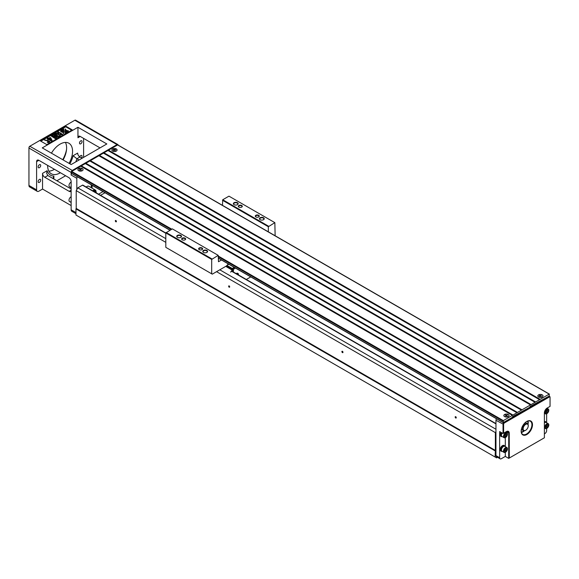 <?xml version="1.0" encoding="UTF-8"?>
<svg xmlns="http://www.w3.org/2000/svg" width="579" height="579" viewBox="0 0 579 579"><rect width="100%" height="100%" fill="white"/><g stroke="black" fill="none" stroke-linecap="round" stroke-linejoin="round"><path stroke-width="0.87" d="M542.262 394.864A2.606 1.505 180 0 1 542.262 396.984A2.606 1.505 180 0 1 538.579 396.984A2.606 1.505 180 0 1 538.579 394.864A2.606 1.505 180 0 1 542.262 394.864M508.275 414.484A2.606 1.505 180 0 1 508.275 416.605A2.606 1.505 180 0 1 504.599 416.605A2.606 1.505 180 0 1 504.599 414.484A2.606 1.505 180 0 1 508.275 414.484M218.493 256.171L503.317 420.615L549.203 394.125L117.595 144.938L108.534 150.171L540.135 399.358M503.317 420.615L503.317 422.576L512.104 417.51L512.668 416.525L529.662 407.37L530.226 406.386L549.203 396.087L549.203 394.125M512.386 415.382L80.778 166.195L71.716 171.427L171.76 229.19M82.334 168.569A2.606 1.505 180 0 1 82.334 170.689A2.606 1.505 180 0 1 78.65 170.689A2.606 1.505 180 0 1 78.65 168.569A2.606 1.505 180 0 1 82.334 168.569M171.196 229.516L71.434 171.92L71.434 173.222L170.06 230.167M71.434 171.92L71.716 171.427M516.917 412.762L85.308 163.582L81.342 165.869L512.951 415.056M81.342 165.869L81.06 166.361M521.447 410.149L89.839 160.962L85.873 163.249L517.481 412.436M85.873 163.249L85.591 163.741M530.509 404.916L98.9 155.729L90.404 160.636L522.012 409.823M90.404 160.636L90.121 161.128M535.039 402.304L103.431 153.117L99.465 155.404L531.073 404.591M99.465 155.404L99.183 155.896M539.57 399.684L107.962 150.497L104.003 152.791L535.604 401.971M104.003 152.791L103.713 153.276M116.321 148.948A2.606 1.505 180 0 1 116.321 151.068A2.606 1.505 180 0 1 112.637 151.068A2.606 1.505 180 0 1 112.637 148.948A2.606 1.505 180 0 1 116.321 148.948M108.534 150.171L108.251 150.663M211.697 259.435L211.697 273.824L165.811 247.342L165.811 232.946L172.325 228.864L218.211 255.353L211.697 259.435L165.811 232.946M222.459 205.342L222.741 199.755L228.973 196.158L274.851 222.647L268.338 226.736L222.459 200.247M228.285 263.923L226.592 265.877L212.261 274.156L211.697 273.824M186.713 259.081L185.866 258.914M218.211 255.353L218.493 261.73L221.489 259.993M268.338 231.832L268.338 226.736M234.068 204.662L234.068 204.662A2.403 1.39 180 0 1 234.068 202.701A2.403 1.39 180 0 1 237.462 202.701A2.403 1.39 180 0 1 237.462 204.662A2.403 1.39 180 0 1 234.068 204.662M260.123 219.709L260.123 219.709A2.403 1.39 180 0 1 260.123 217.74A2.403 1.39 180 0 1 263.517 217.74A2.403 1.39 180 0 1 263.517 219.709A2.403 1.39 180 0 1 260.123 219.709M238.881 207.116L238.881 207.116A2.005 1.158 180 0 1 238.881 205.48A2.005 1.158 180 0 1 241.711 205.48A2.005 1.158 180 0 1 241.711 207.116A2.005 1.158 180 0 1 238.881 207.116M255.875 216.922L255.875 216.922A2.005 1.158 180 0 1 255.875 215.294A2.005 1.158 180 0 1 258.704 215.294A2.005 1.158 180 0 1 258.704 216.922A2.005 1.158 180 0 1 255.875 216.922M222.741 199.755L268.62 226.244M274.851 222.647L275.134 235.754M203.482 252.408L203.482 252.408A2.403 1.39 180 0 1 203.482 250.446A2.403 1.39 180 0 1 206.877 250.446A2.403 1.39 180 0 1 206.877 252.408A2.403 1.39 180 0 1 203.482 252.408M177.427 237.361L177.427 237.361A2.403 1.39 180 0 1 177.427 235.4A2.403 1.39 180 0 1 180.822 235.4A2.403 1.39 180 0 1 180.822 237.361A2.403 1.39 180 0 1 177.427 237.361M182.24 239.815L182.24 239.815A2.005 1.158 180 0 1 182.24 238.179A2.005 1.158 180 0 1 185.07 238.179A2.005 1.158 180 0 1 185.07 239.815A2.005 1.158 180 0 1 182.24 239.815M199.234 249.629L199.234 249.629A2.005 1.158 180 0 1 199.234 247.993A2.005 1.158 180 0 1 202.064 247.993A2.005 1.158 180 0 1 202.064 249.629A2.005 1.158 180 0 1 199.234 249.629M166.101 232.461L211.979 258.951M228.394 263.981L227.981 264.755M228.85 264.248L228.119 264.668M201.941 249.694A1.679 0.97 0 0 0 202.332 249.071A1.679 0.97 0 0 0 200.645 248.102A1.679 0.97 0 0 0 198.966 249.071A1.679 0.97 0 0 0 199.357 249.694M184.947 239.88A1.679 0.97 0 0 0 185.338 239.265A1.679 0.97 0 0 0 183.659 238.287A1.679 0.97 0 0 0 181.972 239.265A1.679 0.97 0 0 0 182.363 239.88M258.581 216.995A1.679 0.97 0 0 0 258.972 216.372A1.679 0.97 0 0 0 257.293 215.395A1.679 0.97 0 0 0 255.607 216.372A1.679 0.97 0 0 0 255.998 216.995M241.588 207.181A1.679 0.97 0 0 0 241.979 206.558A1.679 0.97 0 0 0 240.299 205.588A1.679 0.97 0 0 0 238.613 206.558A1.679 0.97 0 0 0 239.004 207.181M263.402 219.774A2.084 1.201 0 0 0 263.901 218.985A2.084 1.201 0 0 0 261.824 217.784A2.084 1.201 0 0 0 259.739 218.985A2.084 1.201 0 0 0 260.246 219.774M237.347 204.727A2.084 1.201 0 0 0 237.846 203.946A2.084 1.201 0 0 0 235.769 202.744A2.084 1.201 0 0 0 233.684 203.946A2.084 1.201 0 0 0 234.191 204.727M180.706 237.433A2.084 1.201 0 0 0 181.205 236.645A2.084 1.201 0 0 0 179.128 235.443A2.084 1.201 0 0 0 177.044 236.645A2.084 1.201 0 0 0 177.55 237.433M206.761 252.473A2.084 1.201 0 0 0 207.26 251.691A2.084 1.201 0 0 0 205.183 250.483A2.084 1.201 0 0 0 203.099 251.691A2.084 1.201 0 0 0 203.605 252.473M232.259 270.523L231.94 269.691M232.353 269.315L231.94 269.496M232.259 270.067L230.616 272.13L232.259 270.733M225.738 266.369L232.201 270.103M232.251 269.315L226.592 266.21L232.353 269.076L233.134 271.869M238.41 274.916A3.568 3.568 0 0 0 238.215 274.099A3.047 1.759 120 0 0 237.701 273.454A3.047 1.759 120 0 0 236.16 273.621M237.158 273.208A3.047 1.759 -60 0 1 237.491 273.331A3.047 1.759 -60 0 1 237.593 273.397M237.701 273.288A3.206 1.853 -60 0 1 238.099 273.86M238.512 274.974A3.206 1.853 120 0 0 237.853 273.353A3.206 1.853 120 0 0 236.116 273.599M233.417 272.036L233.417 270.379L233.134 270.871M234.517 267.52L232.62 268.613L233.583 269.17L233.417 270.379M232.62 268.613L232.353 271.421M250.772 276.907L246.307 279.483M233.583 269.17L235.479 268.077M232.526 268.779L232.251 268.497L234.234 267.353M231.969 269.315L232.251 268.497L226.874 265.392M232.324 270.625L232.353 269.966M100.551 195.326L105.016 192.749M495.11 450.86L75.965 208.874L75.965 215.026L495.11 457.019L495.363 450.419L76.218 208.433L76.218 190.636L77.825 187.849L82.479 185.164A0.803 0.463 -60 0 1 82.877 185.121L165.811 233.004M77.825 187.849L165.811 238.642M219.788 269.807L495.957 429.249M76.218 190.636L165.811 242.362M216.568 271.667L495.363 432.629L495.957 431.594L495.957 420.289A1.599 0.926 -60 0 1 496.543 418.798M115.865 220.498L115.865 220.498A0.803 0.463 60 0 1 115.865 221.808A0.803 0.463 60 0 1 115.865 220.498M342.428 351.301L342.428 351.301A0.803 0.463 60 0 1 342.428 352.611A0.803 0.463 60 0 1 342.428 351.301M229.146 285.903L229.146 285.903A0.803 0.463 60 0 1 229.146 287.206A0.803 0.463 60 0 1 229.146 285.903M495.363 450.419L495.363 432.629M455.716 416.706L455.716 416.706A0.803 0.463 60 0 1 455.716 418.016A0.803 0.463 60 0 1 455.716 416.706M75.965 208.874L76.218 208.433M497.52 457.316L496.572 457.866L495.11 457.019M76.812 189.608L76.812 178.296A1.599 0.926 -60 0 1 77.398 176.805M92.741 190.817A3.604 2.084 -60 0 1 95.325 190.05L88.811 186.293A3.604 2.084 120 0 0 86.228 187.06M91.258 187.705L91.258 184.81M76.812 178.296L71.145 175.024L71.145 172.412L28.95 148.043L28.95 185.454A3.206 1.853 120 0 0 29.616 186.923L37.259 191.338A3.206 1.853 120 0 0 38.865 191.179L42.542 189.051L71.145 205.567M36.6 161.613A3.206 1.853 60 0 1 37.259 160.151A3.206 1.853 60 0 1 38.865 160.311L36.6 161.613L36.6 189.869A3.206 1.853 120 0 0 37.259 191.338M38.865 160.311L68.879 177.637A3.206 1.853 60 0 1 71.145 181.567L71.145 209.822L75.965 212.602M83.608 157.365L83.608 138.395M77.948 127.279L106.833 143.961L71.145 164.559L42.26 147.884L77.948 127.279L77.948 137.744A3.206 1.853 -120 0 1 78.606 136.275A3.206 1.853 -120 0 1 80.213 136.434L100.037 147.884M71.145 189L47.833 175.538L44.807 177.283A3.206 1.853 60 0 1 42.542 173.36L42.542 189.051M56.894 180.771L65.601 175.741M69.053 163.35A17.623 10.176 120 0 0 68.915 143.252A17.623 10.176 120 0 0 60.1 144.12A17.623 10.176 120 0 0 51.437 153.182M47.644 165.377A17.623 10.176 120 0 0 51.292 173.772A17.623 10.176 120 0 0 60.1 172.897A17.623 10.176 120 0 0 60.382 172.737M80.778 140.849A1.802 1.042 120 0 0 79.598 142.441A1.802 1.042 120 0 0 79.873 143.882A1.802 1.042 120 0 0 81.675 142.847A1.802 1.042 120 0 0 81.675 140.762A1.802 1.042 120 0 0 80.778 140.849M81.458 157.893A1.802 1.042 120 0 0 81.675 155.476A1.802 1.042 120 0 0 80.778 155.57A1.802 1.042 120 0 0 79.707 156.866M39.43 164.726A1.802 1.042 120 0 0 38.25 166.311A1.802 1.042 120 0 0 38.525 167.758A1.802 1.042 120 0 0 40.327 166.716A1.802 1.042 120 0 0 40.327 164.631A1.802 1.042 120 0 0 39.43 164.726M39.43 179.439A1.802 1.042 120 0 0 38.25 181.024A1.802 1.042 120 0 0 38.525 182.472A1.802 1.042 120 0 0 40.327 181.43A1.802 1.042 120 0 0 40.327 179.352A1.802 1.042 120 0 0 39.43 179.439M48.831 171.16A17.623 10.176 120 0 0 54.158 169.466A17.623 10.176 120 0 0 54.433 169.3M63.104 159.92A17.623 10.176 120 0 0 65.42 142.427M72.281 129.899L65.767 126.135L40.277 140.849L46.79 144.612L72.281 129.899M118.152 145.126A1.599 0.926 120 0 0 117.827 144.533A1.599 0.926 120 0 0 117.03 144.612L72.281 170.443A1.599 0.926 120 0 0 71.145 172.412M117.827 144.533L75.632 120.171A1.599 0.926 120 0 0 74.829 120.251L30.086 146.082A1.599 0.926 120 0 0 28.95 148.043L28.95 147.717A1.201 0.695 -60 0 1 29.797 146.248L72.281 170.443M69.856 163.814A19.223 11.102 120 0 0 73.07 155.729L77.658 153.08A3.206 1.853 -120 0 0 79.924 157.003L82.08 158.248M79.055 159.992L76.906 158.755A22.429 12.948 -60 0 1 75.762 161.896M71.145 191.135A3.206 1.853 60 0 1 70.768 191.504A3.206 1.853 60 0 1 69.169 191.345L71.145 190.202M44.807 177.283L69.169 191.345M62.727 159.695A20.83 12.021 120 0 0 66.563 149.237M71.145 175.024A1.599 0.926 -60 0 1 71.738 173.541M75.965 213.68L71.81 211.284A3.206 1.853 -60 0 1 71.145 209.822M66.397 150.678A20.026 11.566 -60 0 1 62.894 159.797M73.07 155.729L76.906 158.755L79.924 157.003M47.833 175.538L46.638 173.316L47.138 170.704A19.223 11.102 120 0 0 53.869 176.059L53.869 179.02M52.935 178.484L53.869 176.059M59.058 136.485L57.958 137.114L54.209 135.71L56.655 137.874L55.555 138.504L51.024 135.891L51.705 135.5L55.273 137.556L52.421 135.081L53.13 134.675L57.408 136.318L53.847 134.263L54.527 133.872L59.058 136.485L57.958 137.447L54.853 136.282M56.655 137.874L55.555 138.837L51.024 135.891M54.151 136.912L52.421 135.081M55.722 135.674L53.847 134.263M49.881 141.58L48.477 142.608L47.297 142.325L47.876 141.551L48.933 141.385L48.064 140.552L44.46 139.937L49.903 141.421L48.477 142.282L47.297 141.993M48.875 141.537L48.093 140.9M48.064 140.878L44.482 140.104M71.716 130.224L65.767 126.787L40.841 141.182M68.329 131.057L65 131.194L65.246 128.951L66.151 130.203L68.329 131.057M62.662 129.631L62.054 129.334M65.246 133.706L65 131.462L68.329 131.599L66.151 132.453L65.246 133.706L65 131.462M63.98 131.194L60.65 130.731L62.829 130.203L63.733 128.951L63.98 131.194M61.309 130.058L60.983 129.638L61.113 130.528L60.983 129.754M63.733 133.706L62.829 132.453L60.65 131.599L63.98 131.462L63.733 133.706L62.829 132.453M61.569 129.826L61.736 129.189L62.141 129.587L61.439 130.34L61.323 129.573M47.008 138.207L47.681 137.824L48.593 138.345L50.076 137.491L50.836 137.932L52.139 140.502L51.56 141.16L48.679 139.503L48.231 139.763L47.471 139.322L47.919 138.736L47.008 138.207L47.637 138.902M62.691 134.386L61.96 134.806L59.948 133.648L60.484 135.66L59.499 136.231L59.101 134.422L54.896 133.655L55.837 133.112L58.964 133.763L58.797 132.982L57.43 132.193L58.161 131.766L62.691 134.386L61.96 135.131L60.05 134.031M60.484 135.66L59.499 136.557L59.101 134.748L54.896 133.655M58.892 133.749L57.43 132.193M63.98 130.868L60.65 130.731M68.329 131.599L66.151 132.453M66.151 132.121L65.246 133.38M61.388 130.043L61.113 130.528L60.708 130.123M61.106 130.188L60.694 129.79M62.829 132.121L60.65 131.599M63.98 131.462L63.733 133.38M62.141 129.587L61.946 130.043M61.946 129.718L61.519 129.515L61.439 130.34M62.264 128.9L62.662 129.305L62.163 129.233M68.329 130.731L65 130.868M65.767 126.135L65.767 126.787M52.139 140.502L51.56 141.16M51.56 140.835L48.679 139.503M48.679 139.177L48.231 139.763M48.231 139.438L47.471 138.996M50.185 138.309L49.353 138.786L50.901 139.684L50.185 138.309L49.642 138.953M50.663 139.539L50.185 138.634M47.427 140.487L45.444 140.067L47.413 140.559M47.413 140.733L45.444 140.4M95.267 192.271L95.665 190.932L94.876 192.054M94.044 191.569L95.021 190.563L94.449 191.801M95.665 190.932L94.934 192.083M94.102 191.606L95.079 190.6M71.145 186.134A2.721 1.571 120 0 0 71.145 187.205M71.145 185.902A2.801 1.621 120 0 0 71.036 186.735A2.801 1.621 120 0 0 71.145 187.43M71.145 187.748L69.574 186.836A2.801 1.621 -60 0 1 68.995 185.555A2.801 1.621 -60 0 1 71.145 182.03M71.145 200.848A2.721 1.571 120 0 0 71.145 201.919M71.145 200.616A2.801 1.621 120 0 0 71.036 201.449A2.801 1.621 120 0 0 71.145 202.143M71.145 202.462L69.574 201.557A2.801 1.621 -60 0 1 68.995 200.269A2.801 1.621 -60 0 1 71.145 196.744M98.568 194.182L103.033 191.606M92.104 185.294L92.104 188.197M96.592 193.039A2.28 1.317 120 0 0 96.57 192.966A2.28 1.317 120 0 0 96.172 192.423A2.28 1.317 120 0 0 96.15 192.409L96.172 192.423M115.923 220.534A0.644 0.369 -120 0 0 116.299 221.641A0.644 0.369 -120 0 0 116.43 221.41M342.493 351.337A0.644 0.369 -120 0 0 342.862 352.445A0.644 0.369 -120 0 0 342.992 352.213M229.212 285.939A0.644 0.369 -120 0 0 229.581 287.046A0.644 0.369 -120 0 0 229.711 286.808M455.774 416.742A0.644 0.369 -120 0 0 456.151 417.85A0.644 0.369 -120 0 0 456.274 417.618M503.889 422.25L504.171 422.409A1.599 0.926 -60 0 0 503.035 424.371L503.035 433.533L499.641 431.565L499.641 457.728A2.403 1.39 120 0 0 500.14 458.829L496.456 456.708A2.403 1.39 -60 0 1 495.957 455.608L495.957 431.594M112.695 151.039A2.526 1.455 0 0 0 116.314 151.01A2.526 1.455 0 0 0 116.263 148.977A2.526 1.455 0 0 0 112.717 148.962A2.526 1.455 0 0 0 112.644 151.01A2.526 1.455 0 0 0 112.695 151.039M115.264 150.62L114.476 150.171L113.412 150.46L114.201 150.004L113.412 149.556L115.547 149.556L114.758 150.004L115.264 150.62M115.098 149.809L115.264 149.396M113.86 149.809L113.694 149.396M78.708 170.66A2.526 1.455 0 0 0 82.327 170.631A2.526 1.455 0 0 0 82.276 168.598A2.526 1.455 0 0 0 78.737 168.583A2.526 1.455 0 0 0 78.657 170.631A2.526 1.455 0 0 0 78.708 170.66M81.284 170.24L80.495 169.792L79.707 170.24L80.213 169.625L79.432 169.177L80.495 169.466L81.284 169.017L80.77 169.625L81.284 170.24M81.111 169.43L81.284 169.017M79.873 169.43L79.707 169.017M505.301 452.358L505.301 456.418L508.702 458.387L508.702 433.201A3.604 2.084 120 0 0 507.957 431.55A3.604 2.084 120 0 0 506.155 431.731L506.437 431.565A4.002 2.316 -60 0 1 509.267 433.201L509.267 458.054L544.383 437.782L544.383 412.928A4.002 2.316 -60 0 1 547.22 408.021L550.05 406.386L550.05 397.556A1.201 0.695 120 0 0 549.203 397.071L504.454 422.902A1.201 0.695 120 0 0 503.607 424.371L503.607 433.201L506.437 431.565M505.301 456.418L501.342 458.713A2.403 1.39 120 0 1 500.14 458.829M544.383 433.859L544.955 433.533A2.403 1.39 120 0 0 546.648 430.588L546.648 428.489M501.081 451.113A3.206 1.853 -60 0 1 500.871 451.019A3.206 1.853 -60 0 1 500.205 449.557A3.206 1.853 -60 0 1 501.602 446.329A3.206 1.853 -60 0 1 504.07 445.468A3.206 1.853 -60 0 1 504.258 445.606M501.081 436.4A3.206 1.853 -60 0 1 500.871 436.305A3.206 1.853 -60 0 1 500.205 434.836A3.206 1.853 -60 0 1 501.016 432.361M505.301 437.644L505.301 446.641M544.383 421.512A3.206 1.853 -60 0 1 545.418 421.599A3.206 1.853 -60 0 1 545.606 421.736M546.648 422.771L546.648 413.768M504.454 422.902L504.171 422.409L548.914 396.579A1.599 0.926 -60 0 1 549.717 396.499A1.599 0.926 -60 0 1 550.05 397.23L550.05 397.556M508.702 458.387L509.267 458.054M526.825 434.511A8.012 4.625 -60 0 1 521.165 431.239A8.012 4.625 -60 0 1 526.825 421.432A8.012 4.625 -60 0 1 532.492 424.704A8.012 4.625 -60 0 1 526.825 434.511M503.035 433.533L503.607 433.201M521.165 431.073A7.607 4.393 120 0 0 522.736 434.395A7.607 4.393 120 0 0 526.543 434.018A7.607 4.393 120 0 0 531.515 427.316A7.607 4.393 120 0 0 530.35 421.215A7.607 4.393 120 0 0 526.68 421.519M521.375 432.513A7.607 4.393 120 0 0 524.342 430.798M528.034 424.407A7.607 4.393 120 0 0 528.034 420.976M502.239 436.638A3.206 1.853 -60 0 1 501.269 436.537A3.206 1.853 -60 0 1 500.603 435.068A3.206 1.853 -60 0 1 501.414 432.593M501.74 436.255L501.508 436.117A2.721 1.571 -60 0 1 501.653 432.73M504.07 437.695A2.801 1.621 120 0 0 506.878 436.074A2.801 1.621 120 0 0 506.878 432.839A2.801 1.621 120 0 0 504.714 433.584A2.801 1.621 120 0 0 503.491 436.407A2.801 1.621 120 0 0 504.07 437.695L502.029 436.515A2.801 1.621 -60 0 1 501.45 435.234A2.801 1.621 -60 0 1 502.181 433.034M504.041 436.356A2.352 1.361 120 0 0 506.531 436.573A2.352 1.361 120 0 0 506.531 433.251A2.352 1.361 120 0 0 504.041 436.356M504.722 435.958L505.206 434.699L506.191 434.127L506.683 434.829L506.191 436.096L505.206 436.66L504.722 435.958M505.387 434.597L504.881 435.538M506.683 434.829L505.829 434.337M506.191 436.096L505.054 435.437M502.239 451.352A3.206 1.853 -60 0 1 501.269 451.251A3.206 1.853 -60 0 1 500.603 449.782A3.206 1.853 -60 0 1 502 446.561A3.206 1.853 -60 0 1 504.468 445.7A3.206 1.853 -60 0 1 505.047 446.496M501.74 450.969L501.508 450.831A2.721 1.571 -60 0 1 501.508 447.69A2.721 1.571 -60 0 1 504.229 446.119L504.461 446.25M504.07 452.409L502.029 451.229A2.801 1.621 -60 0 1 501.45 449.948A2.801 1.621 -60 0 1 502.673 447.126A2.801 1.621 -60 0 1 504.837 446.373L506.878 447.553A2.801 1.621 120 0 0 504.714 448.305A2.801 1.621 120 0 0 503.491 451.121A2.801 1.621 120 0 0 504.07 452.409A2.801 1.621 120 0 0 506.878 450.788A2.801 1.621 120 0 0 506.878 447.553M504.041 451.07A2.352 1.361 120 0 0 506.531 451.294A2.352 1.361 120 0 0 506.531 447.965A2.352 1.361 120 0 0 504.041 451.07M504.722 450.679L505.206 449.413L506.191 448.848L506.683 449.543L506.191 450.809L505.206 451.374L504.722 450.679M505.387 449.311L504.881 450.252M506.683 449.543L505.829 449.051M506.191 450.809L505.054 450.151M544.383 421.896A3.206 1.853 -60 0 1 545.816 421.83A3.206 1.853 -60 0 1 546.395 422.619M544.383 422.286A2.721 1.571 -60 0 1 545.577 422.243L545.809 422.381M544.383 422.916A2.801 1.621 -60 0 1 546.185 422.504L548.226 423.676A2.801 1.621 120 0 0 546.062 424.429A2.801 1.621 120 0 0 544.839 427.251A2.801 1.621 120 0 0 545.418 428.532A2.801 1.621 120 0 0 548.226 426.918A2.801 1.621 120 0 0 548.226 423.676M545.389 427.201A2.352 1.361 120 0 0 547.879 427.418A2.352 1.361 120 0 0 547.879 424.096A2.352 1.361 120 0 0 545.389 427.201M546.069 426.803L546.554 425.543L547.539 424.972L548.031 425.674L547.539 426.933L546.554 427.505L546.069 426.803M546.735 425.442L546.229 426.383M548.031 425.674L547.177 425.181M547.539 426.933L546.402 426.282M544.839 412.538A2.801 1.621 120 0 0 545.418 413.819A2.801 1.621 120 0 0 548.226 412.197A2.801 1.621 120 0 0 548.226 408.962A2.801 1.621 120 0 0 546.062 409.715A2.801 1.621 120 0 0 544.839 412.538M545.389 412.48A2.352 1.361 120 0 0 547.879 412.704A2.352 1.361 120 0 0 547.879 409.382A2.352 1.361 120 0 0 545.389 412.48M546.069 412.089L546.554 410.822L547.539 410.258L548.031 410.952L547.539 412.219L546.554 412.784L546.069 412.089M546.735 410.721L546.229 411.669M548.031 410.952L547.177 410.468M547.539 412.219L546.402 411.568M508.217 414.513A2.526 1.455 0 0 0 504.678 414.499A2.526 1.455 0 0 0 504.599 416.547A2.526 1.455 0 0 0 504.649 416.576A2.526 1.455 0 0 0 508.268 416.547A2.526 1.455 0 0 0 508.217 414.513M507.226 416.156L506.437 415.708L505.648 416.156L506.162 415.541L505.373 415.092L506.437 415.382L507.226 414.933L506.712 415.541L507.226 416.156M507.052 415.346L507.226 414.933M505.822 415.346L505.648 414.933M542.205 394.892A2.526 1.455 0 0 0 538.665 394.878A2.526 1.455 0 0 0 538.586 396.926A2.526 1.455 0 0 0 538.636 396.955A2.526 1.455 0 0 0 542.255 396.926A2.526 1.455 0 0 0 542.205 394.892M541.206 396.535L540.424 396.087L539.353 396.376L540.142 395.92L539.353 395.471L540.424 395.761L541.206 395.305L540.699 395.92L541.206 396.535M541.039 395.725L541.206 395.305M539.802 395.725L539.635 395.305M521.23 431.854A6.405 3.698 120 0 0 524.082 430.812M527.91 424.175A6.405 3.698 120 0 0 527.389 421.186M521.947 429.777L521.607 429.98A4.408 2.54 -60 0 1 521.281 429.857M525.558 430.335A4.002 2.316 -60 0 1 525.414 430.421A4.002 2.316 -60 0 1 523.409 430.624A4.002 2.316 -60 0 1 523.409 425.999A4.002 2.316 -60 0 1 527.411 423.683L525.486 422.576A4.002 2.316 120 0 0 525.356 422.504M527.411 423.683A4.002 2.316 -60 0 1 528.243 425.522A4.002 2.316 -60 0 1 528.236 425.688M525.414 430.421L525.696 430.262A3.604 2.084 120 0 0 528.243 425.847A3.604 2.084 120 0 0 525.696 424.371A3.604 2.084 120 0 0 523.148 428.786A3.604 2.084 120 0 0 525.696 430.262L525.414 430.421M503.035 421.107L218.493 256.823M218.493 258.133L503.035 422.409M82.479 185.164L165.811 233.279M231.622 271.269L495.957 423.886M28.95 185.454L36.6 189.869M80.213 136.434L77.948 137.744M42.542 173.36L47.138 170.704M117.03 144.612L74.829 120.251M96.085 192.749L95.325 190.05A3.604 2.084 -60 0 1 96.071 191.7M96.005 192.698A3.206 1.853 120 0 0 96.071 192.033A3.206 1.853 120 0 0 93.255 191.113M509.267 433.201L506.155 431.731M549.203 397.071L548.631 396.412M499.641 457.728L495.957 455.608M503.607 424.371L495.957 420.289M503.122 422.598L218.493 258.263M169.944 230.239L71.514 173.41M549.399 394.104L117.79 144.916M231.817 271.11L495.957 423.611M115.872 151.278L116.314 151.01M113.086 151.278L112.644 151.01M81.892 170.899L82.327 170.631M79.099 170.899L78.657 170.631M549.717 396.499L549.102 396.145M500.871 436.305L501.269 436.537M506.878 432.839L505.561 432.079M500.871 451.019L501.269 451.251M504.07 445.468L504.468 445.7M545.418 421.599L545.816 421.83M545.418 428.532L544.383 427.939M548.226 408.962L546.923 408.209M545.418 413.819L544.383 413.225M505.04 416.815L504.599 416.547M507.834 416.815L508.268 416.547M539.027 397.194L538.586 396.926M541.814 397.194L542.255 396.926M521.484 429.509L523.409 430.624"/></g></svg>

